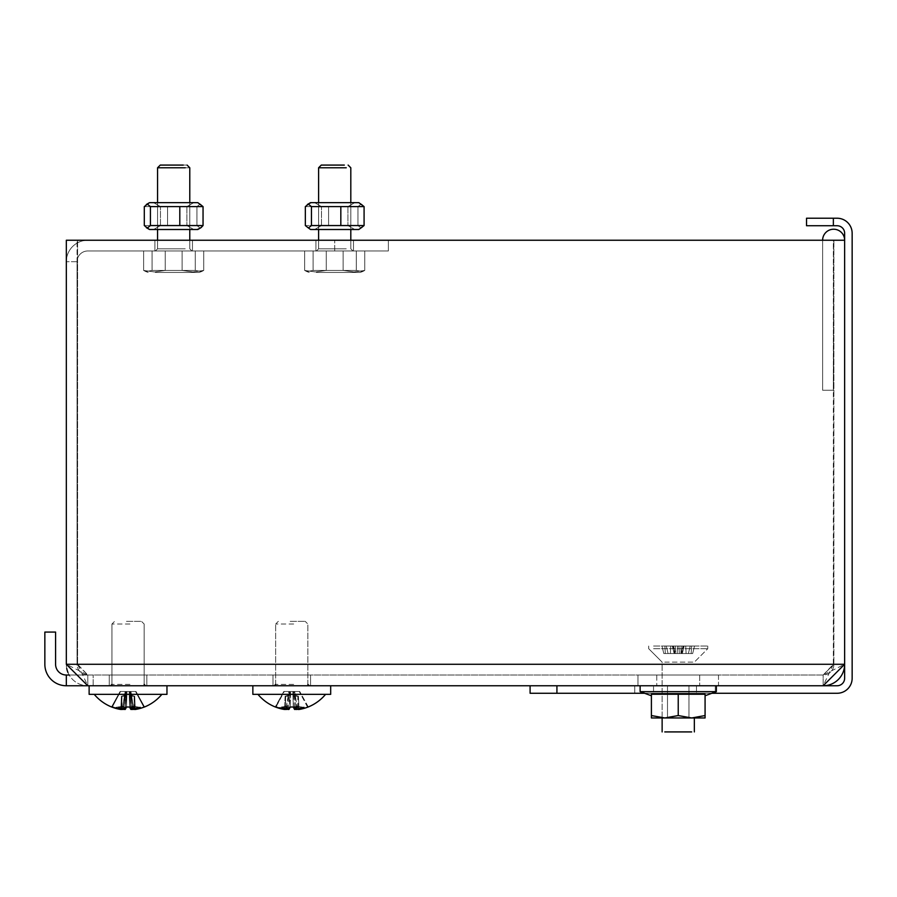 <?xml version="1.0" encoding="UTF-8"?>
<svg xmlns="http://www.w3.org/2000/svg" width="897" height="897" viewBox="0 0 897 897"><rect width="100%" height="100%" fill="white"/><g stroke="black" fill="none" stroke-linecap="round" stroke-linejoin="round"><path stroke-width="0.67" stroke-dasharray="4.49 3.36" d="M192.463 250.969L192.463 240.239L154.889 240.239L192.463 240.239L154.889 240.239L192.463 240.239L154.889 240.239L192.463 240.239L154.889 240.239L192.463 240.239L192.463 250.969L154.889 250.969L154.889 240.239L154.889 250.969L192.463 250.969L154.889 250.969L192.463 250.969L192.463 240.239L192.463 250.969L154.889 250.969L154.889 240.239L154.889 250.969L192.463 250.969M353.496 250.969L353.496 240.239L315.923 240.239L353.496 240.239L315.923 240.239L353.496 240.239L315.923 240.239L353.496 240.239L315.923 240.239L353.496 240.239L353.496 250.969L315.923 250.969L315.923 240.239L315.923 250.969L353.496 250.969L315.923 250.969L353.496 250.969L353.496 240.239L353.496 250.969L315.923 250.969L315.923 240.239L315.923 250.969L353.496 250.969M109.266 675.015L109.266 685.757L146.839 685.757L109.266 685.757L146.839 685.757L109.266 685.757L146.839 685.757L109.266 685.757L146.839 685.757L109.266 685.757L146.839 685.757L109.266 685.757L146.839 685.757L109.266 685.757L109.266 675.015L146.839 675.015L109.266 675.015L146.839 675.015L109.266 675.015L109.266 685.757L109.266 675.015L146.839 675.015L109.266 675.015L109.266 685.757L109.266 675.015L146.839 675.015L146.839 685.757L146.839 675.015L146.839 685.757L146.839 675.015L146.839 685.757L146.839 675.015L109.266 675.015L146.839 675.015L109.266 675.015L146.839 675.015L109.266 675.015L109.266 685.757L109.266 675.015M272.98 675.015L272.98 685.757L310.553 685.757L272.98 685.757L310.553 685.757L272.98 685.757L272.98 675.015L310.553 675.015L272.98 675.015L310.553 675.015L310.553 685.757L310.553 675.015L272.98 675.015L272.98 685.757L272.98 675.015M77.052 240.239L66.322 240.239L77.052 240.239L77.052 664.285L77.052 240.239M89.128 685.757L89.128 694.345L89.128 685.757L89.128 694.345L89.128 685.757L89.128 694.345L166.965 694.345L89.128 694.345L166.965 694.345L89.128 694.345L166.965 694.345L89.128 694.345L166.965 694.345L89.128 694.345L166.965 694.345L89.128 694.345L166.965 694.345L166.965 685.757L66.322 685.757L87.794 685.757L66.322 664.285L66.322 261.7A21.472 21.472 0 0 1 87.794 240.239A21.472 21.472 0 0 0 66.322 261.7A21.472 21.472 0 0 1 87.794 240.239L388.379 240.239L87.794 240.239A21.472 21.472 0 0 0 66.322 261.7L66.322 664.285L66.322 240.239L844.638 240.239L833.896 240.239L844.638 240.239L844.638 664.285L844.638 240.239A10.999 10.999 0 0 0 833.627 229.228A10.999 10.999 0 0 0 822.627 240.239L822.627 390.262L822.627 240.239A10.999 10.999 0 0 1 833.627 229.228A10.999 10.999 0 0 1 844.638 240.239L844.638 664.285L833.896 664.285L833.896 240.239L833.896 664.285L823.166 675.015L66.322 675.015L823.166 675.015A10.73 10.73 0 0 0 833.896 664.285A10.73 10.73 0 0 1 823.166 675.015L833.358 664.285L833.896 240.239L833.358 390.262L822.627 390.262L822.627 240.239L822.627 390.262L833.358 390.262L833.358 240.239L844.638 240.239L844.638 664.285L823.166 685.757L530.093 685.757L556.925 685.757L530.093 685.757L530.093 693.269L556.925 693.269L556.925 685.757L837.125 685.757A7.512 7.512 0 0 0 844.638 678.233L844.638 233.254A7.512 7.512 0 0 0 837.125 225.741L833.358 225.741L833.358 218.229L806.526 218.229L806.526 225.741L833.358 225.741M637.98 685.757L637.98 675.015L637.98 685.757L637.98 675.015L637.98 685.757L637.98 675.015L637.98 685.757L637.98 675.015L637.98 685.757L637.98 675.015L718.497 675.015L637.98 675.015L718.497 675.015L637.98 675.015L718.497 675.015L637.98 675.015L718.497 675.015L637.98 675.015L718.497 675.015L637.98 675.015L718.497 675.015L637.98 675.015L637.98 685.757L718.497 685.757L637.98 685.757L718.497 685.757L637.98 685.757L718.497 685.757L637.98 685.757L718.497 685.757L637.98 685.757L718.497 685.757L637.98 685.757L718.497 685.757L637.98 685.757L718.497 685.757L637.98 685.757L718.497 685.757L637.98 685.757L718.497 685.757L637.98 685.757L718.497 685.757L637.98 685.757L718.497 685.757L718.497 675.015L637.98 675.015L718.497 675.015L718.497 685.757M67.959 672.492A21.472 21.472 0 0 0 87.794 685.757A21.472 21.472 0 0 1 66.322 664.285L844.638 664.285A21.472 21.472 0 0 1 823.166 685.757L823.166 675.015L833.896 664.285L844.638 664.285L823.166 675.015L66.322 675.015L66.322 685.757A21.472 21.472 0 0 1 44.85 664.285A21.472 21.472 0 0 0 66.322 685.757L66.322 675.015A10.73 10.73 0 0 1 55.58 664.285A10.73 10.73 0 0 0 66.322 675.015L66.322 685.757L823.166 685.757L833.358 664.285L77.591 664.285L87.794 675.015L77.052 664.285L66.322 664.285L77.052 664.285A10.73 10.73 0 0 0 87.794 675.015L87.794 685.757L823.166 685.757L823.166 675.015L87.794 675.015L87.794 685.757L93.165 685.757L93.165 675.015L69.192 675.015M330.679 685.757L252.853 685.757L330.679 685.757L252.853 685.757L330.679 685.757L252.853 685.757L252.853 694.345L330.679 694.345L252.853 694.345L330.679 694.345L330.679 685.757M93.165 685.757L93.165 675.015L87.794 675.015L87.794 685.757L87.794 675.015A10.73 10.73 0 0 1 77.052 664.285L87.794 675.015L66.322 664.285A21.472 21.472 0 0 0 66.737 668.467M833.358 240.239L77.591 240.239L833.358 240.239L833.358 664.285L77.591 664.285L77.591 240.239L77.591 664.285L87.794 685.757M77.052 261.7L66.322 261.7L77.052 261.7A10.73 10.73 0 0 1 87.794 250.969A10.73 10.73 0 0 0 77.052 261.7A10.73 10.73 0 0 1 87.794 250.969L334.704 250.969L87.794 250.969A10.73 10.73 0 0 0 77.052 261.7L77.052 664.285L77.052 261.7M388.379 240.239L388.379 250.969L87.794 250.969L388.379 250.969L334.704 250.969L388.379 250.969L388.379 240.239L388.379 250.969L388.379 240.239L87.794 240.239L388.379 240.239M66.322 675.015A10.73 10.73 0 0 1 55.58 664.285L55.58 632.071L55.58 664.285L55.58 632.071L44.85 632.071L44.85 664.285L44.85 632.071L55.58 632.071L44.85 632.071L44.85 664.285A21.472 21.472 0 0 0 66.322 685.757M66.322 664.285L66.322 261.7L66.322 664.285M656.761 675.015L699.705 675.015L656.761 675.015L656.761 685.757L656.761 675.015M822.627 240.239A10.999 10.999 0 0 1 833.627 229.228A10.999 10.999 0 0 1 844.638 240.239L844.638 664.285L844.638 240.239L833.896 240.239L833.896 664.285L833.896 240.239M833.358 390.262L822.627 390.262L833.358 390.262M146.839 675.015L146.839 685.757L146.839 675.015M310.553 675.015L310.553 685.757L310.553 675.015M290.168 621.341L305.182 621.341L290.168 621.341M293.678 624.02L275.659 624.02L293.678 624.02M289.697 685.757L309.207 685.757L289.697 685.757M325.331 694.345L257.955 694.345L325.331 694.345M290.168 707.049A43.695 38.078 -12.3 0 1 286.367 706.926A44.009 5.191 -84.4 0 0 287.231 709.482A44.009 5.191 -84.4 0 1 286.367 706.926L288.868 691.497L289.552 691.497L286.894 709.482A39.378 28.211 -135.8 0 1 279.572 707.352A39.378 25.273 130.7 0 0 284.697 709.482L284.528 709.482A44.009 43.493 -50.5 0 1 275.256 706.926L283.8 691.497L276.085 706.926L284.271 691.497L290.023 691.497L289.72 695.063L290.023 691.497L290.718 691.497L290.213 706.926L290.718 691.497L294.653 691.497L297.154 706.926L294.653 691.497L293.969 691.497L296.29 709.482A44.009 5.191 84.4 0 0 297.154 706.926A43.695 38.078 12.3 0 1 290.213 706.926A44.009 5.191 -84.4 0 1 288.856 709.482L290.09 696.218L285.672 696.218L290.09 696.218L289.72 695.063L285.672 696.218L285.414 709.482A44.009 43.493 50.5 0 1 276.085 706.926A43.695 4.541 -61.2 0 1 275.603 707.049A43.695 4.541 -61.2 0 1 275.558 707.049M293.364 707.049A44.009 5.191 84.4 0 1 293.308 706.926L292.814 691.497L288.868 691.497L286.367 706.926A43.695 38.078 -12.3 0 0 293.308 706.926A44.009 5.191 84.4 0 0 294.665 709.482L293.801 695.063L297.849 696.218L297.86 709.482A39.378 19.173 -124.9 0 0 301.347 707.352A39.378 22.896 127.9 0 1 295.057 709.482L294.665 709.482M294.44 707.049L293.498 691.497L293.801 695.063L297.849 696.218L293.431 696.218L297.849 696.218L298.118 709.482A44.009 43.493 -50.5 0 0 307.447 706.926A43.695 4.541 61.2 0 0 307.929 707.049A43.695 4.541 61.2 0 0 308.131 707.015A43.695 4.541 61.2 0 0 308.276 706.926A44.009 43.493 50.5 0 1 299.004 709.482L298.432 696.218L294.362 695.063L298.432 696.218L299.004 709.482L297.726 706.399L298.836 709.482A39.378 25.273 -130.7 0 0 303.948 707.352A39.378 28.211 135.8 0 1 296.627 709.482L297.726 706.399L303.948 707.352L297.726 706.399L296.29 709.482M288.464 709.482L289.72 695.063L285.672 696.218L285.672 709.482A39.378 19.173 124.9 0 1 282.174 707.352A39.378 22.896 -127.9 0 0 288.464 709.482L287.074 706.399L288.464 709.482M296.044 706.993L294.956 696.218L298.432 696.218L294.956 696.218L293.969 691.497L299.733 691.497L283.8 691.497L289.552 691.497L283.8 691.497L275.256 706.926M285.672 709.482L287.074 706.399L282.174 707.352L287.074 706.399L285.672 709.482M287.231 709.482L288.576 696.218L285.1 696.218L289.17 695.063L285.1 696.218L284.528 709.482L285.1 696.218L288.576 696.218L289.552 691.497L288.868 691.497L292.814 691.497L293.308 706.926A43.695 38.078 -12.3 0 1 291.76 707.015M284.697 709.482L285.807 706.399L286.894 709.482L285.807 706.399L284.697 709.482A39.378 25.273 130.7 0 1 279.572 707.352A39.378 28.211 -135.8 0 0 285.762 709.247M296.077 707.296L296.459 706.399L301.347 707.352A39.378 19.173 -124.9 0 1 297.86 709.482L296.459 706.399L295.057 709.482M308.276 706.926L299.733 691.497L308.276 706.926M307.929 707.049A43.695 4.541 61.2 0 1 307.447 706.926L299.262 691.497L307.447 706.926A44.009 43.493 -50.5 0 1 298.802 709.37M285.807 706.399L279.572 707.352L285.807 706.399M126.455 621.341L141.468 621.341L126.455 621.341M129.953 624.02L111.946 624.02L129.953 624.02M125.984 685.757L145.493 685.757L125.984 685.757M161.617 694.345L94.241 694.345L161.617 694.345M132.364 707.296L131.343 709.482L132.734 706.399L137.633 707.352A39.378 22.896 127.9 0 1 131.343 709.482L132.734 706.399L134.146 709.482A39.378 19.173 -124.9 0 0 137.633 707.352A39.378 19.173 -124.9 0 1 134.146 709.482L132.734 706.399L134.146 709.482L132.734 706.399L137.633 707.352A39.378 19.173 -124.9 0 1 134.146 709.482L132.734 706.399L130.951 709.482A44.009 5.191 84.4 0 1 129.594 706.926A43.695 38.078 -12.3 0 1 122.654 706.926A43.695 38.078 -12.3 0 0 129.594 706.926A43.695 38.078 -12.3 0 1 122.654 706.926A44.009 5.191 -84.4 0 0 123.517 709.482L123.517 709.482A44.009 5.191 -84.4 0 1 122.654 706.926A44.009 5.191 -84.4 0 0 123.517 709.482A44.009 5.191 -84.4 0 1 122.654 706.926A43.695 38.078 -12.3 0 0 129.594 706.926A44.009 5.191 84.4 0 0 130.951 709.482L129.717 696.218L134.135 696.218L134.404 709.482A44.009 43.493 -50.5 0 0 143.733 706.926A44.009 43.493 -50.5 0 1 134.404 709.482L134.404 709.482A44.009 43.493 -50.5 0 0 143.733 706.926A44.009 43.493 -50.5 0 1 134.404 709.482L134.135 696.218L129.717 696.218L134.135 696.218L134.404 709.482L134.135 696.218L129.717 696.218L134.135 696.218L130.087 695.063L129.785 691.497L130.087 695.063L134.135 696.218L129.717 696.218L130.087 695.063L134.135 696.218L134.404 709.482A44.009 43.493 -50.5 0 0 143.733 706.926A43.695 4.541 61.2 0 0 144.215 707.049A43.695 4.541 61.2 0 0 144.417 707.015A43.695 4.541 61.2 0 0 144.563 706.926L136.008 691.497L130.256 691.497L130.648 695.063L130.256 691.497L130.94 691.497L133.44 706.926L130.94 691.497L133.44 706.926L130.94 691.497L127.004 691.497L126.499 706.926L127.004 691.497L126.499 706.926L127.004 691.497L126.309 691.497L126.006 695.063L121.958 696.218L126.006 695.063L126.309 691.497L125.143 709.482A44.009 5.191 -84.4 0 0 126.499 706.926A44.009 5.191 -84.4 0 1 125.143 709.482L123.36 706.399L121.958 709.482A39.378 19.173 124.9 0 1 118.46 707.352A39.378 22.896 -127.9 0 0 124.75 709.482L123.36 706.399L124.75 709.482L123.36 706.399L118.46 707.352A39.378 22.896 -127.9 0 0 124.75 709.482L123.36 706.399L121.958 709.482A39.378 19.173 124.9 0 1 118.46 707.352A39.378 19.173 124.9 0 0 121.958 709.482L123.36 706.399L121.958 709.482L123.36 706.399L118.46 707.352A39.378 19.173 124.9 0 0 121.958 709.482L123.36 706.399L125.143 709.482A44.009 5.191 -84.4 0 0 126.499 706.926A43.695 38.078 12.3 0 0 133.44 706.926A43.695 38.078 12.3 0 1 126.499 706.926A43.695 38.078 12.3 0 0 133.44 706.926A44.009 5.191 84.4 0 1 132.577 709.482L132.577 709.482A44.009 5.191 84.4 0 0 133.44 706.926A44.009 5.191 84.4 0 1 132.577 709.482L131.242 696.218L134.718 696.218L131.242 696.218L132.577 709.482A44.009 5.191 84.4 0 0 133.44 706.926A43.695 38.078 12.3 0 1 126.499 706.926A44.009 5.191 -84.4 0 1 125.143 709.482L126.376 696.218L121.958 696.218L121.7 709.482A44.009 43.493 50.5 0 1 112.372 706.926A44.009 43.493 50.5 0 0 121.7 709.482L121.7 709.482A44.009 43.493 50.5 0 1 112.372 706.926A44.009 43.493 50.5 0 0 121.7 709.482L121.958 696.218L126.376 696.218L121.958 696.218L121.7 709.482L121.958 696.218L126.376 696.218L121.958 696.218L126.006 695.063L126.309 691.497L126.006 695.063L121.958 696.218L126.376 696.218L126.006 695.063L121.958 696.218L121.7 709.482A44.009 43.493 50.5 0 1 112.372 706.926A43.695 4.541 -61.2 0 1 111.89 707.049A43.695 4.541 -61.2 0 1 111.677 707.015A43.695 4.541 -61.2 0 1 111.542 706.926A44.009 43.493 -50.5 0 0 120.815 709.482L121.387 696.218L125.457 695.063L123.181 709.482A39.378 28.211 -135.8 0 1 115.859 707.352A39.378 25.273 130.7 0 0 120.983 709.482L121.387 696.218L125.457 695.063L124.862 696.218L121.387 696.218L125.457 695.063L123.517 709.482A44.009 5.191 -84.4 0 1 122.654 706.926A43.695 38.078 -12.3 0 0 129.594 706.926A44.009 5.191 84.4 0 0 130.951 709.482L130.087 695.063L134.135 696.218L134.146 709.482A39.378 19.173 -124.9 0 0 137.633 707.352A39.378 22.896 127.9 0 1 131.343 709.482L129.785 691.497L120.086 691.497L136.008 691.497L125.154 691.497L125.838 691.497L125.457 695.063L121.387 696.218L120.815 709.482L121.387 696.218L124.862 696.218L121.387 696.218L120.815 709.482A44.009 43.493 -50.5 0 1 111.542 706.926L120.086 691.497L130.94 691.497L130.256 691.497L132.913 709.482A39.378 28.211 135.8 0 0 140.235 707.352A39.378 25.273 -130.7 0 1 135.122 709.482L134.718 696.218L130.648 695.063L131.242 696.218L134.718 696.218L130.648 695.063L132.577 709.482A44.009 5.191 84.4 0 0 133.44 706.926A43.695 38.078 12.3 0 1 126.499 706.926A44.009 5.191 -84.4 0 1 125.143 709.482L126.006 695.063L121.958 696.218L121.958 709.482A39.378 19.173 124.9 0 1 118.46 707.352A39.378 22.896 -127.9 0 0 124.75 709.482L126.309 691.497L136.008 691.497L120.086 691.497L126.309 691.497L120.086 691.497L125.838 691.497L125.457 695.063L125.838 691.497L120.086 691.497L125.838 691.497L125.457 695.063L121.387 696.218L124.862 696.218L123.517 709.482L122.093 706.399L120.983 709.482A39.378 25.273 130.7 0 1 115.859 707.352A39.378 25.273 130.7 0 0 120.983 709.482L122.093 706.399L115.859 707.352A39.378 25.273 130.7 0 0 120.983 709.482A39.378 25.273 130.7 0 1 115.859 707.352A39.378 28.211 -135.8 0 0 123.181 709.482A39.378 28.211 -135.8 0 1 115.859 707.352A39.378 28.211 -135.8 0 0 123.181 709.482L122.093 706.399L120.983 709.482L122.093 706.399L115.859 707.352A39.378 28.211 -135.8 0 0 122.048 709.247M144.563 706.926A44.009 43.493 50.5 0 1 135.29 709.482L134.718 696.218L130.648 695.063L134.718 696.218L135.29 709.482A44.009 43.493 50.5 0 0 144.563 706.926A44.009 43.493 50.5 0 1 135.29 709.482L135.29 709.482A44.009 43.493 50.5 0 0 144.563 706.926L136.008 691.497L129.785 691.497L136.008 691.497L130.256 691.497L136.008 691.497L130.256 691.497L130.648 695.063L134.718 696.218L131.242 696.218L134.718 696.218L135.29 709.482A44.009 43.493 50.5 0 0 144.563 706.926L136.008 691.497L144.563 706.926A43.695 4.541 61.2 0 1 144.417 707.015A43.695 4.541 61.2 0 0 144.563 706.926A43.695 4.541 61.2 0 1 144.417 707.015A43.695 4.541 61.2 0 0 144.563 706.926L135.537 691.497L144.563 706.926M134.012 706.399L135.122 709.482A39.378 25.273 -130.7 0 0 140.235 707.352A39.378 25.273 -130.7 0 1 135.122 709.482L134.012 706.399L140.235 707.352A39.378 25.273 -130.7 0 1 135.122 709.482A39.378 25.273 -130.7 0 0 140.235 707.352A39.378 28.211 135.8 0 1 132.913 709.482L134.012 706.399L135.122 709.482L134.012 706.399L140.235 707.352A39.378 28.211 135.8 0 1 132.913 709.482A39.378 28.211 135.8 0 0 140.235 707.352A39.378 28.211 135.8 0 1 132.913 709.482L134.012 706.399L135.122 709.482L134.012 706.399L140.235 707.352L134.012 706.399L132.577 709.482L134.012 706.399L140.235 707.352L134.012 706.399M132.577 709.482L130.256 691.497L130.94 691.497L133.44 706.926L130.94 691.497L127.004 691.497L126.499 706.926L127.004 691.497L120.557 691.497L112.372 706.926A43.695 4.541 -61.2 0 1 111.89 707.049A43.695 4.541 -61.2 0 0 112.372 706.926A43.695 4.541 -61.2 0 1 111.89 707.049A43.695 4.541 -61.2 0 0 112.372 706.926L120.557 691.497L135.537 691.497L143.733 706.926A43.695 4.541 61.2 0 0 144.215 707.049A43.695 4.541 61.2 0 0 144.417 707.015A43.695 4.541 61.2 0 1 144.215 707.049A43.695 4.541 61.2 0 0 144.417 707.015A43.695 4.541 61.2 0 1 144.215 707.049A43.695 4.541 61.2 0 1 143.733 706.926L135.537 691.497L143.733 706.926A43.695 4.541 61.2 0 0 144.215 707.049A43.695 4.541 61.2 0 1 143.733 706.926L135.537 691.497L143.733 706.926A44.009 43.493 -50.5 0 1 135.088 709.37M129.65 707.049A44.009 5.191 84.4 0 1 129.594 706.926A44.009 5.191 84.4 0 0 130.951 709.482A44.009 5.191 84.4 0 1 129.594 706.926L129.101 691.497L129.785 691.497L130.087 695.063L129.785 691.497L135.537 691.497L143.733 706.926A43.695 4.541 61.2 0 0 144.215 707.049M126.455 707.049A43.695 38.078 -12.3 0 1 122.654 706.926L125.154 691.497L129.785 691.497L131.343 709.482A39.378 22.896 127.9 0 0 137.633 707.352A39.378 22.896 127.9 0 1 131.343 709.482A39.378 22.896 127.9 0 0 137.633 707.352A39.378 19.173 -124.9 0 1 134.146 709.482A39.378 19.173 -124.9 0 0 137.633 707.352L132.734 706.399L131.343 709.482M111.845 707.049A43.695 4.541 -61.2 0 0 111.89 707.049A43.695 4.541 -61.2 0 1 111.845 707.049A43.695 4.541 -61.2 0 0 111.89 707.049A43.695 4.541 -61.2 0 1 111.677 707.015A43.695 4.541 -61.2 0 1 111.542 706.926A44.009 43.493 -50.5 0 0 120.815 709.482A44.009 43.493 -50.5 0 1 111.542 706.926L120.086 691.497L111.542 706.926A44.009 43.493 -50.5 0 0 120.815 709.482L121.387 696.218L124.862 696.218L121.387 696.218L125.457 695.063L125.838 691.497L125.154 691.497L129.101 691.497L129.594 706.926A43.695 38.078 -12.3 0 1 128.047 707.015M122.654 706.926L125.154 691.497L122.654 706.926A44.009 5.191 -84.4 0 0 123.517 709.482L125.838 691.497L125.154 691.497L122.654 706.926M120.983 709.482L122.093 706.399L123.181 709.482A39.378 28.211 -135.8 0 1 115.859 707.352L122.093 706.399L120.983 709.482A39.378 25.273 130.7 0 1 115.859 707.352L122.093 706.399L123.517 709.482L125.457 695.063L123.517 709.482M123.36 706.399L118.46 707.352A39.378 22.896 -127.9 0 0 124.75 709.482A39.378 22.896 -127.9 0 1 118.46 707.352L123.36 706.399M664.778 731.918L691.688 731.918M664.778 662.132L694.345 662.132L664.778 662.132M653.565 648.71L707.755 648.71L653.565 648.71M653.565 646.031L707.755 646.031L653.565 646.031M675.262 646.031L694.513 646.031L661.964 646.031L694.513 646.031L661.964 646.031L694.513 646.031L661.964 646.031L678.917 646.031L675.262 646.031L675.643 653.543L692.675 653.543L665.294 653.543L664.912 646.031L665.294 653.543L663.791 653.543L661.964 646.031L663.791 653.543L674.903 653.543L668.097 653.543L666.269 646.031L673.064 646.031L666.269 646.031L668.097 653.543L670.373 653.543L670.754 646.031L670.373 653.543L691.183 653.543L691.565 646.031L681.215 646.031L691.565 646.031L691.183 653.543L692.675 653.543L694.513 646.031L692.675 653.543L681.574 653.543L688.38 653.543L690.208 646.031L683.402 646.031L690.208 646.031L688.38 653.543L686.104 653.543L685.723 646.031L686.104 653.543L663.791 653.543L692.675 653.543L665.294 653.543L664.912 646.031L665.294 653.543L663.791 653.543L661.964 646.031L663.791 653.543L674.903 653.543L668.097 653.543L666.269 646.031L668.097 653.543L670.373 653.543L670.754 646.031L670.373 653.543L691.183 653.543L691.565 646.031L691.183 653.543L692.675 653.543L694.513 646.031L692.675 653.543L681.574 653.543L688.38 653.543L690.208 646.031L688.38 653.543L686.104 653.543L685.723 646.031L686.104 653.543L663.791 653.543L692.675 653.543L675.643 653.543L686.104 653.543L685.723 646.031L686.104 653.543L688.38 653.543L690.208 646.031L688.38 653.543L681.574 653.543L692.675 653.543L694.513 646.031L692.675 653.543L691.183 653.543L691.565 646.031L691.183 653.543L670.373 653.543L670.754 646.031L670.373 653.543L668.097 653.543L666.269 646.031L668.097 653.543L674.903 653.543L663.791 653.543L661.964 646.031L663.791 653.543L665.294 653.543L664.912 646.031L665.294 653.543L692.675 653.543L663.791 653.543L686.104 653.543L685.723 646.031L686.104 653.543L688.38 653.543L690.208 646.031L688.38 653.543L681.574 653.543L692.675 653.543L694.513 646.031L692.675 653.543L691.183 653.543L691.565 646.031L691.183 653.543L670.373 653.543L670.754 646.031L670.373 653.543L668.097 653.543L666.269 646.031L668.097 653.543L674.903 653.543L663.791 653.543L661.964 646.031L663.791 653.543L665.294 653.543L664.912 646.031L665.294 653.543L692.675 653.543L663.791 653.543L686.104 653.543L685.723 646.031L686.104 653.543L688.38 653.543L690.208 646.031L688.38 653.543L681.574 653.543L692.675 653.543L694.513 646.031L692.675 653.543L691.183 653.543L691.565 646.031L691.183 653.543L670.373 653.543L670.754 646.031L670.373 653.543L668.097 653.543L666.269 646.031L668.097 653.543L674.903 653.543L663.791 653.543L661.964 646.031L663.791 653.543L665.294 653.543L664.912 646.031L665.294 653.543L675.643 653.543L675.262 646.031M640.122 685.757L640.122 691.654L651.401 695.758L640.122 691.654L640.122 685.757L640.122 691.654L651.401 695.758L651.401 694.244L705.076 694.244L705.076 715.559L705.076 694.244L678.233 694.244L678.233 715.559L678.233 694.244L651.401 694.244L651.401 715.559L651.401 694.244L651.401 695.758L651.401 694.244L705.076 694.244L705.076 715.559L705.076 694.244L678.233 694.244L678.233 715.559L678.233 694.244L651.401 694.244L651.401 715.559L651.401 694.244L651.401 695.758L651.401 694.244L705.076 694.244L678.233 694.244L678.233 715.559L678.233 694.244L651.401 694.244L651.401 715.559L651.401 694.244L651.401 695.758L651.401 694.244L678.233 694.244L651.401 694.244L651.401 715.559L651.401 694.244L651.401 715.559L651.401 694.244L651.401 715.559L651.401 694.244L651.401 715.559L651.401 694.244L651.401 715.559L651.401 694.244L651.401 715.559L651.401 694.244L678.233 694.244L678.233 715.559L678.233 694.244L678.233 715.559L678.233 694.244L678.233 715.559L678.233 694.244L678.233 715.559L678.233 694.244L678.233 715.559L678.233 694.244L705.076 694.244L705.076 715.559L705.076 694.244L705.076 715.559L705.076 694.244L705.076 715.559L705.076 694.244L705.076 715.559L705.076 694.244L705.076 715.559L691.654 717.959L678.233 715.559L664.823 717.959L651.401 715.559L651.401 717.959L651.401 715.559L651.401 717.959L664.823 717.959L651.401 715.559L664.823 717.959L678.233 715.559L664.823 717.959L651.401 717.959L651.401 715.559L651.401 717.959L691.654 717.959L678.233 715.559L691.654 717.959L705.076 717.959L705.076 715.559L691.654 717.959L664.823 717.959L651.401 715.559L664.823 717.959L678.233 715.559L664.823 717.959L651.401 717.959L651.401 715.559L651.401 717.959L691.654 717.959L705.076 715.559L705.076 717.959L691.654 717.959L678.233 715.559L691.654 717.959L705.076 717.959L705.076 715.559L691.654 717.959L664.823 717.959L651.401 715.559L664.823 717.959L678.233 715.559L664.823 717.959L651.401 717.959L651.401 715.559L651.401 717.959L691.654 717.959L705.076 715.559L705.076 717.959L691.654 717.959L678.233 715.559L691.654 717.959L705.076 717.959L705.076 715.559L691.654 717.959L664.823 717.959L651.401 715.559L664.823 717.959L678.233 715.559L664.823 717.959L651.401 717.959L691.654 717.959L705.076 715.559L705.076 717.959L691.654 717.959L678.233 715.559L691.654 717.959L705.076 717.959L705.076 715.559L691.654 717.959L664.823 717.959L691.654 717.959L705.076 715.559L705.076 717.959L691.654 717.959L705.076 717.959L705.076 715.559L705.076 717.959L705.076 715.559L691.654 717.959L678.233 715.559L664.823 717.959L651.401 715.559L651.401 717.959L651.401 715.559L664.823 717.959L678.233 715.559L691.654 717.959L705.076 717.959L651.401 717.959L691.654 717.959L705.076 715.559L705.076 717.959L705.076 715.559L691.654 717.959L678.233 715.559L664.823 717.959L651.401 715.559L651.401 717.959L651.401 715.559L664.823 717.959L678.233 715.559L691.654 717.959L705.076 717.959L651.401 717.959L691.654 717.959L705.076 715.559L705.076 717.959L705.076 715.559L691.654 717.959L678.233 715.559L664.823 717.959L651.401 715.559L651.401 717.959L651.401 715.559L664.823 717.959L678.233 715.559L691.654 717.959L705.076 717.959L651.401 717.959L691.654 717.959L705.076 715.559L705.076 717.959L705.076 715.559L691.654 717.959L678.233 715.559L664.823 717.959L651.401 715.559L651.401 717.959L651.401 715.559L664.823 717.959L678.233 715.559L691.654 717.959L705.076 717.959L651.401 717.959L691.654 717.959L705.076 715.559L705.076 717.959L705.076 715.559L691.654 717.959L678.233 715.559L664.823 717.959L651.401 715.559L651.401 717.959L651.401 715.559L664.823 717.959L678.233 715.559L691.654 717.959L705.076 717.959L651.401 717.959L691.654 717.959L705.076 715.559L705.076 694.244L705.076 695.758L716.344 691.654L716.344 685.757L640.122 685.757L716.344 685.757L640.122 685.757L716.344 685.757L640.122 685.757L716.344 685.757L640.122 685.757L716.344 685.757L640.122 685.757L716.344 685.757L640.122 685.757L640.122 691.654L716.344 691.654L640.122 691.654L716.344 691.654L640.122 691.654L716.344 691.654L640.122 691.654L716.344 691.654L640.122 691.654L716.344 691.654L640.122 691.654L716.344 691.654L640.122 691.654L716.344 691.654L640.122 691.654L716.344 691.654L640.122 691.654L716.344 691.654L640.122 691.654L716.344 691.654L716.344 685.757L640.122 685.757L716.344 685.757L716.344 691.654L705.076 695.758L705.076 694.244L651.401 694.244L651.401 695.758L640.122 691.654L640.122 685.757L716.344 685.757L640.122 685.757L640.122 691.654L651.401 695.758L651.401 694.244L705.076 694.244L705.076 695.758L705.076 694.244L651.401 694.244L651.401 695.758L651.401 694.244L705.076 694.244L705.076 695.758L705.076 694.244L651.401 694.244L651.401 695.758L640.122 691.654L640.122 685.757L716.344 685.757L716.344 691.654L716.344 685.757L640.122 685.757L716.344 685.757L640.122 685.757L640.122 691.654L651.401 695.758L651.401 694.244L705.076 694.244L705.076 695.758L705.076 694.244L651.401 694.244L651.401 695.758L651.401 694.244L705.076 694.244L705.076 695.758L705.076 694.244L651.401 694.244L651.401 695.758L640.122 691.654L640.122 685.757L716.344 685.757L716.344 691.654L711.926 693.269L644.551 693.269M667.503 717.959L667.503 685.757L688.974 685.757L667.503 685.757L688.974 685.757L667.503 685.757L688.974 685.757L667.503 685.757L688.974 685.757L667.503 685.757L688.974 685.757L667.503 685.757L688.974 685.757L667.503 685.757L688.974 685.757L667.503 685.757L688.974 685.757L667.503 685.757L688.974 685.757L667.503 685.757L688.974 685.757L667.503 685.757L667.503 717.959L688.974 717.959L688.974 685.757L688.974 717.959L667.503 717.959L688.974 717.959L667.503 717.959L667.503 685.757L667.503 717.959L688.974 717.959L688.974 685.757L688.974 717.959L667.503 717.959L688.974 717.959L667.503 717.959L667.503 685.757L667.503 717.959L688.974 717.959L688.974 685.757L688.974 717.959L667.503 717.959L688.974 717.959L667.503 717.959L667.503 685.757L667.503 717.959L688.974 717.959L688.974 685.757L688.974 717.959L667.503 717.959L688.974 717.959L667.503 717.959L667.503 685.757L667.503 717.959L688.974 717.959L688.974 685.757L688.974 717.959L667.503 717.959M316.428 272.441L360.202 272.441L316.428 272.441M353.945 271.948L364.743 270.445L362.601 271.567L356.311 270.445L326.273 270.445L315.464 271.948L304.666 270.445L306.819 271.567L313.098 270.445L343.136 270.445L353.945 271.948L364.743 270.445L362.601 271.567L356.311 270.445L326.273 270.445L315.464 271.948L304.666 270.445L306.819 271.567L313.098 270.445L343.136 270.445L353.945 271.948L343.136 270.445L313.098 270.445L306.819 271.567L304.666 270.445L315.464 271.948L326.273 270.445L356.311 270.445L362.601 271.567L364.743 270.445L353.945 271.948L343.136 270.445L313.098 270.445L306.819 271.567L304.666 270.445L315.464 271.948L326.273 270.445L356.311 270.445L362.601 271.567L364.743 270.445L353.945 271.948M325.084 165.082L344.325 165.082M346.253 167.773L323.167 167.773M321.619 250.969L352.958 250.969L321.619 250.969M356.311 250.969L304.666 250.969L364.743 250.969L356.311 250.969L356.311 270.445L356.311 250.969L326.273 250.969L326.273 270.445L326.273 250.969L304.666 250.969L304.666 270.445L304.666 250.969L313.098 250.969L313.098 270.445L313.098 250.969L343.136 250.969L343.136 270.445L343.136 250.969L364.743 250.969L364.743 270.445L364.743 250.969L304.666 250.969L356.311 250.969L356.311 270.445L356.311 250.969L364.743 250.969L364.743 270.445L364.743 250.969L343.136 250.969L343.136 270.445L343.136 250.969L313.098 250.969L313.098 270.445L313.098 250.969L304.666 250.969L304.666 270.445L304.666 250.969L326.273 250.969L326.273 270.445L326.273 250.969L356.311 250.969M354.349 229.497L314.668 229.497L354.349 229.497M347.644 225.551L321.496 225.551L347.644 225.551M347.644 206.602L321.496 206.602L347.644 206.602M311.024 229.497L358.385 229.497M358.856 202.655L362.085 204.527L358.856 202.655L310.553 202.655L358.856 202.655L310.553 202.655L358.856 202.655L310.553 202.655L358.856 202.655L362.085 204.527L361.009 204.213L357.948 206.602L305.339 206.602L308.4 204.213L307.323 204.527L308.4 204.213L311.461 206.602L364.081 206.602L362.085 204.527L361.009 204.213L357.948 206.602L305.339 206.602L308.4 204.213L311.461 206.602L364.081 206.602L364.081 225.551L311.461 225.551L308.4 227.95L305.339 225.551L357.948 225.551L361.009 227.95L362.085 227.636L358.856 229.497M354.349 202.655L314.668 202.655L354.349 202.655M307.323 204.516L310.553 202.655L305.339 206.602L357.948 206.602L357.948 225.551L361.009 227.95L364.081 225.551L364.081 206.602L340.826 206.602L340.826 225.551L311.461 225.551L308.4 227.95L307.323 227.636L310.553 229.497M340.826 206.602L311.461 206.602L311.461 225.551L364.081 225.551L340.826 225.551L340.826 206.602L340.826 225.551M305.339 206.602L305.339 225.551L357.948 225.551L357.948 206.602L357.948 225.551L328.582 225.551L328.582 206.602L328.582 225.551L305.339 225.551L305.339 206.602L305.339 225.551L308.4 227.95L305.339 225.551L328.582 225.551L328.582 206.602L328.582 225.551L357.948 225.551L357.948 206.602L361.009 204.213L357.948 206.602L305.339 206.602M155.394 272.441L199.168 272.441L155.394 272.441M192.911 271.948L203.72 270.445L201.567 271.567L195.277 270.445L165.239 270.445L154.441 271.948L143.632 270.445L145.785 271.567L152.064 270.445L182.113 270.445L192.911 271.948L203.72 270.445L201.567 271.567L195.277 270.445L165.239 270.445L154.441 271.948L143.632 270.445L145.785 271.567L152.064 270.445L182.113 270.445L192.911 271.948L182.113 270.445L152.064 270.445L145.785 271.567L143.632 270.445L154.441 271.948L165.239 270.445L195.277 270.445L201.567 271.567L203.72 270.445L192.911 271.948L182.113 270.445L152.064 270.445L145.785 271.567L143.632 270.445L154.441 271.948L165.239 270.445L195.277 270.445L201.567 271.567L203.72 270.445L192.911 271.948M164.05 165.082L187.092 165.082L160.26 165.082L187.092 165.082L160.26 165.082L187.092 165.082L189.783 167.773L157.569 167.773L185.219 167.773M160.597 250.969L191.924 250.969L160.597 250.969M195.277 250.969L143.632 250.969L203.72 250.969L195.277 250.969L195.277 270.445L195.277 250.969L165.239 250.969L165.239 270.445L165.239 250.969L143.632 250.969L143.632 270.445L143.632 250.969L152.064 250.969L152.064 270.445L152.064 250.969L182.113 250.969L182.113 270.445L182.113 250.969L203.72 250.969L203.72 270.445L203.72 250.969L143.632 250.969L195.277 250.969L195.277 270.445L195.277 250.969L203.72 250.969L203.72 270.445L203.72 250.969L182.113 250.969L182.113 270.445L182.113 250.969L152.064 250.969L152.064 270.445L152.064 250.969L143.632 250.969L143.632 270.445L143.632 250.969L165.239 250.969L165.239 270.445L165.239 250.969L195.277 250.969M193.315 229.497L153.634 229.497L193.315 229.497M186.621 225.551L160.473 225.551L186.621 225.551M186.621 206.602L160.473 206.602L186.621 206.602M150.001 229.497L197.833 229.497L149.519 229.497L197.833 229.497L149.519 229.497L197.833 229.497L149.519 229.497L144.305 225.551L196.925 225.551L199.986 227.95L201.051 227.636M150.427 225.551L147.366 227.95L144.305 225.551L196.925 225.551L199.986 227.95L203.047 225.551L150.427 225.551L147.366 227.95L150.427 225.551L179.804 225.551L150.427 225.551L150.427 206.602L203.047 206.602L203.047 225.551L179.804 225.551L203.047 225.551L203.047 206.602L199.986 204.213L196.925 206.602L196.925 225.551L196.925 206.602L167.548 206.602L167.548 225.551L167.548 206.602L144.305 206.602L144.305 225.551L144.305 206.602L147.366 204.213L150.427 206.602L150.427 225.551L150.427 206.602L179.804 206.602L179.804 225.551L179.804 206.602L203.047 206.602L203.047 225.551M193.315 202.655L153.634 202.655L193.315 202.655M150.001 202.655L197.833 202.655L149.519 202.655L197.833 202.655L149.519 202.655L197.833 202.655L149.519 202.655L146.301 204.516L147.366 204.213L150.427 206.602L147.366 204.213L144.305 206.602L144.305 225.551L147.366 227.95M197.833 202.655L201.051 204.527L199.986 204.213L201.051 204.527L199.986 204.213L196.925 206.602L196.925 225.551L144.305 225.551L167.548 225.551L167.548 206.602L167.548 225.551L196.925 225.551L196.925 206.602L144.305 206.602L147.366 204.213M203.047 206.602L179.804 206.602L179.804 225.551M364.081 206.602L364.081 225.551M311.461 206.602L311.461 225.551L311.461 206.602L308.4 204.213M683.402 646.031L684.164 646.031L683.402 646.031L684.164 646.031L683.402 646.031L681.574 653.543L683.402 646.031M681.215 646.031L677.549 646.031L681.215 646.031L680.834 653.543L681.215 646.031M673.064 646.031L672.313 646.031L673.064 646.031L672.313 646.031L673.064 646.031L674.903 653.543L673.064 646.031M132.33 706.993L130.648 695.063L134.718 696.218L131.242 696.218L130.256 691.497L130.94 691.497L120.086 691.497L111.542 706.926A43.695 4.541 -61.2 0 0 111.677 707.015A44.02 44.02 0 0 1 94.241 694.345A44.02 44.02 0 0 0 111.677 707.015A44.02 44.02 0 0 1 94.241 694.345A44.02 44.02 0 0 0 111.677 707.015M132.543 709.179A39.378 22.896 127.9 0 0 137.633 707.352L132.734 706.399L137.633 707.352L132.734 706.399L134.146 709.482M130.727 707.049L129.717 696.218L130.087 695.063L134.135 696.218L130.087 695.063L129.717 696.218L130.951 709.482M126.376 696.218L125.143 709.482L126.376 696.218M122.093 706.399L115.859 707.352L122.093 706.399M705.076 695.758L716.344 691.654L716.344 685.757L716.344 691.654L705.076 695.758L705.076 694.244L705.076 695.758L705.076 694.244L705.076 695.758L705.076 694.244L678.233 694.244L705.076 694.244L705.076 695.758M296.257 709.179A39.378 22.896 127.9 0 0 301.347 707.352L296.459 706.399L297.86 709.482M705.076 715.559L705.076 694.244L705.076 715.559L705.076 694.244L705.076 715.559L705.076 694.244L678.233 694.244L678.233 715.559L678.233 694.244L651.401 694.244L651.401 715.559M716.344 685.757L716.344 691.654M651.401 695.758L640.122 691.654M678.233 715.559L678.233 694.244M308.4 227.95L311.461 225.551M361.009 227.95L357.948 225.551L361.009 227.95M144.305 206.602L196.925 206.602L199.986 204.213L196.925 206.602L144.305 206.602M199.986 227.95L196.925 225.551L199.986 227.95M358.385 202.655L311.024 202.655M179.804 206.602L150.427 206.602M197.351 229.497L149.519 229.497L146.301 227.636M197.351 202.655L149.519 202.655L146.301 204.516M183.291 165.082L187.092 165.082L189.783 167.773L162.133 167.773M715.279 693.269L634.762 693.269L715.279 693.269L634.762 693.269L715.279 693.269L715.279 685.757L715.279 693.269M696.487 685.757L634.762 685.757L696.487 685.757L696.487 693.269L696.487 685.757M556.925 693.269L837.125 693.269A15.025 15.025 0 0 0 852.15 678.233L852.15 233.254A15.025 15.025 0 0 0 837.125 218.229L833.358 218.229M653.543 685.757L634.762 685.757L653.543 685.757L653.543 693.269L653.543 685.757M334.704 250.969L334.704 240.239L334.704 250.969M699.705 675.015L699.705 685.757L699.705 675.015M293.678 684.411L275.659 684.411L293.678 684.411M129.953 684.411L111.946 684.411L129.953 684.411M684.164 646.031L682.325 653.543L684.164 646.031M677.549 646.031L677.179 653.543L677.549 646.031M672.313 646.031L674.152 653.543L672.313 646.031M678.917 646.031L679.298 653.543L678.917 646.031M346.253 248.817L318.603 248.817L346.253 248.817M185.219 248.817L157.569 248.817L185.219 248.817M307.862 684.411L307.862 624.02L305.182 621.341L307.862 624.02L307.862 684.411L309.207 685.757M275.659 684.411L275.659 624.02L278.339 621.341L275.659 624.02L275.659 684.411L274.314 685.757M257.955 694.345A44.02 44.02 0 0 0 275.39 707.015M308.131 707.015A44.02 44.02 0 0 0 325.577 694.345M144.148 684.411L144.148 624.02L144.148 684.411L144.148 624.02L144.148 684.411L144.148 624.02L141.468 621.341L144.148 624.02L141.468 621.341L144.148 624.02L141.468 621.341L144.148 624.02L144.148 684.411L145.493 685.757M111.946 684.411L111.946 624.02L111.946 684.411L111.946 624.02L111.946 684.411L111.946 624.02L114.625 621.341L111.946 624.02L114.625 621.341L111.946 624.02L114.625 621.341L111.946 624.02L111.946 684.411L110.6 685.757M144.417 707.015A44.02 44.02 0 0 0 161.864 694.345A44.02 44.02 0 0 1 144.417 707.015A44.02 44.02 0 0 0 161.864 694.345A44.02 44.02 0 0 1 144.417 707.015M166.965 685.757L166.965 694.345L166.965 685.757M662.132 731.918L662.132 662.132L648.71 648.71L648.71 646.031L648.71 648.71L648.71 646.031L648.71 648.71L648.71 646.031L648.71 648.71L648.71 646.031L648.71 648.71L648.71 646.031L648.71 648.71L662.132 662.132L648.71 648.71L662.132 662.132L648.71 648.71L662.132 662.132L648.71 648.71L662.132 662.132L648.71 648.71L662.132 662.132L662.132 717.959M707.755 648.71L707.755 646.031L707.755 648.71L707.755 646.031L707.755 648.71L707.755 646.031L707.755 648.71L707.755 646.031L707.755 648.71L707.755 646.031L707.755 648.71L694.345 662.132L707.755 648.71M694.345 731.918L694.345 717.959M675.34 653.543L673.512 646.031L675.34 653.543M681.126 653.543L682.965 646.031L681.126 653.543M360.202 272.441L362.601 271.567L360.202 272.441M348.126 165.082L350.805 167.773L350.805 248.817L352.958 250.969L350.805 248.817L350.805 167.773L348.126 165.082L350.805 167.773L350.805 248.817L352.958 250.969L350.805 248.817L350.805 240.239M318.603 240.239L318.603 248.817L316.45 250.969L318.603 248.817L318.603 167.773L321.283 165.082L318.603 167.773L318.603 248.817L316.45 250.969L318.603 248.817L318.603 167.773L321.283 165.082M309.207 272.441L306.808 271.567L309.207 272.441M321.496 225.551L314.668 229.497L321.496 225.551L321.496 206.602L321.496 225.551L314.668 229.497L321.496 225.551L321.496 206.602L314.668 202.655L321.496 206.602L321.496 225.551M347.913 206.602L354.741 202.655L347.913 206.602L347.913 225.551L354.741 229.497L347.913 225.551L354.741 229.497L347.913 225.551L347.913 206.602L347.913 225.551L347.913 206.602L354.741 202.655L347.913 206.602M199.168 272.441L201.567 271.567L199.168 272.441M160.26 165.082L157.569 167.773L157.569 248.817L155.428 250.969L157.569 248.817L157.569 167.773L160.26 165.082L157.569 167.773L157.569 248.817L155.428 250.969L157.569 248.817L157.569 240.239M187.092 165.082L189.783 167.773L189.783 248.817L191.924 250.969L189.783 248.817L189.783 167.773L189.783 248.817L191.924 250.969L189.783 248.817L189.783 240.239M148.173 272.441L145.785 271.567L148.173 272.441M160.473 225.551L153.634 229.497L160.473 225.551L160.473 206.602L160.473 225.551L153.634 229.497L160.473 225.551L160.473 206.602L153.634 202.655L160.473 206.602L160.473 225.551M186.879 206.602L193.718 202.655L186.879 206.602L186.879 225.551L193.718 229.497L186.879 225.551L193.718 229.497L186.879 225.551L186.879 206.602L186.879 225.551L186.879 206.602L193.718 202.655L186.879 206.602M321.496 206.602L314.668 202.655L321.496 206.602M189.783 229.497L189.783 202.655M157.569 229.497L157.569 202.655M160.473 206.602L153.634 202.655L160.473 206.602M350.805 229.497L350.805 202.655M318.603 229.497L318.603 202.655M634.762 685.757L634.762 693.269L634.762 685.757"/><path stroke-width="1.35" d="M637.98 685.757L556.925 685.757L556.925 693.269L530.093 693.269L530.093 685.757L330.679 685.757L330.679 694.345L252.853 694.345L252.853 685.757L166.965 685.757L166.965 694.345L89.128 694.345L89.128 685.757M87.794 685.757L66.322 664.285L87.794 685.757L823.166 685.757L844.638 664.285L823.166 685.757A21.472 21.472 0 0 0 844.638 664.285L844.638 240.239A10.999 10.999 0 0 0 833.627 229.228A10.999 10.999 0 0 0 822.627 240.239M66.737 668.467A21.472 21.472 0 0 0 67.959 672.492M69.192 675.015L66.322 675.015L66.322 685.757L93.165 685.757M718.497 685.757L837.125 685.757A7.512 7.512 0 0 0 844.638 678.233L844.638 664.285L66.322 664.285L66.322 240.239L844.638 240.239L844.638 233.254A7.512 7.512 0 0 0 837.125 225.741L806.526 225.741L806.526 218.229L837.125 218.229A15.025 15.025 0 0 1 852.15 233.254L852.15 678.233A15.025 15.025 0 0 1 837.125 693.269L711.926 693.269L705.076 695.758L716.344 691.654L640.122 691.654L640.122 685.757M66.322 685.757A21.472 21.472 0 0 1 44.85 664.285L44.85 632.071L55.58 632.071L55.58 664.285A10.73 10.73 0 0 0 66.322 675.015M275.558 707.049A43.695 4.541 -61.2 0 1 275.39 707.015A43.695 4.541 -61.2 0 1 275.256 706.926A43.695 4.541 -61.2 0 0 275.39 707.015A43.695 4.541 -61.2 0 0 275.603 707.049A43.695 4.541 -61.2 0 0 276.085 706.926A44.009 43.493 50.5 0 0 285.414 709.482L285.672 709.482A39.378 19.173 124.9 0 1 282.174 707.352A39.378 22.896 -127.9 0 0 288.464 709.482L288.856 709.482A44.009 5.191 -84.4 0 0 290.213 706.926A43.695 38.078 12.3 0 0 297.154 706.926A44.009 5.191 84.4 0 1 296.29 709.482L296.044 706.993M111.845 707.049A43.695 4.541 -61.2 0 1 111.677 707.015A43.695 4.541 -61.2 0 1 111.542 706.926A43.695 4.541 -61.2 0 0 111.677 707.015L111.677 707.015A43.695 4.541 -61.2 0 0 111.845 707.049A43.695 4.541 -61.2 0 1 111.677 707.015A43.695 4.541 -61.2 0 0 111.89 707.049A43.695 4.541 -61.2 0 0 112.372 706.926A44.009 43.493 50.5 0 0 121.7 709.482L121.958 709.482A39.378 19.173 124.9 0 1 118.46 707.352A39.378 22.896 -127.9 0 0 124.75 709.482L125.143 709.482A44.009 5.191 -84.4 0 0 126.499 706.926A43.695 38.078 12.3 0 0 133.44 706.926A44.009 5.191 84.4 0 1 132.577 709.482L132.33 706.993M311.024 229.497L358.856 229.497L364.081 225.551L361.009 227.95L364.081 225.551L364.081 206.602L361.009 204.213L364.081 206.602L311.461 206.602L308.4 204.213L307.323 204.527L310.553 202.655L358.385 202.655M203.047 225.551L203.047 206.602L199.986 204.213L203.047 206.602L150.427 206.602L147.366 204.213L144.305 206.602L144.305 225.551L147.366 227.95L150.427 225.551L203.047 225.551L201.051 227.636L197.351 229.497M144.215 707.049A43.695 4.541 61.2 0 0 144.417 707.015A43.695 4.541 61.2 0 0 144.563 706.926A44.009 43.493 50.5 0 1 135.29 709.482L135.122 709.482A39.378 25.273 -130.7 0 0 140.235 707.352A39.378 28.211 135.8 0 1 132.913 709.482L132.577 709.482M135.088 709.37A44.009 43.493 -50.5 0 1 134.404 709.482L134.393 709.168M130.727 707.049L131.343 709.482A39.378 22.896 127.9 0 0 132.543 709.179M130.951 709.482A44.009 5.191 84.4 0 1 129.65 707.049M128.047 707.015A43.695 38.078 -12.3 0 1 126.455 707.049M122.048 709.247A39.378 28.211 -135.8 0 0 123.181 709.482L123.551 709.179M120.815 709.482A44.009 43.493 -50.5 0 1 111.542 706.926A43.695 4.541 -61.2 0 0 111.677 707.015A44.02 44.02 0 0 1 94.241 694.345A44.02 44.02 0 0 0 111.677 707.015M131.343 709.482L132.734 706.399M122.239 708.798L121.958 709.482M307.929 707.049A43.695 4.541 61.2 0 0 308.131 707.015A43.695 4.541 61.2 0 0 308.276 706.926A44.009 43.493 50.5 0 1 299.004 709.482L298.836 709.482A39.378 25.273 -130.7 0 0 303.948 707.352A39.378 28.211 135.8 0 1 296.627 709.482L296.29 709.482M298.802 709.37A44.009 43.493 -50.5 0 1 298.118 709.482L298.107 709.168M294.44 707.049L295.057 709.482A39.378 22.896 127.9 0 0 296.257 709.179M294.665 709.482A44.009 5.191 84.4 0 1 293.364 707.049M291.76 707.015A43.695 38.078 -12.3 0 1 290.168 707.049M285.762 709.247A39.378 28.211 -135.8 0 0 286.894 709.482L287.264 709.179M284.528 709.482A44.009 43.493 -50.5 0 1 275.256 706.926M295.057 709.482L296.459 706.399M285.964 708.798L285.672 709.482M716.344 691.654L705.076 695.758L716.344 691.654L716.344 685.757M651.401 695.758L640.122 691.654M705.076 717.959L651.401 717.959L651.401 694.244L705.076 694.244L705.076 717.959M651.401 715.559L664.823 717.959L678.233 715.559L678.233 694.244M678.233 715.559L691.654 717.959L705.076 715.559M664.778 731.918L691.688 731.918M183.291 165.082L160.26 165.082L157.569 167.773L162.133 167.773M185.219 167.773L157.569 167.773L157.569 202.655M164.05 165.082L160.26 165.082M150.001 202.655L197.351 202.655M203.047 206.602L197.833 202.655M150.001 229.497L197.833 229.497L201.051 227.636M179.804 225.551L179.804 206.602M150.427 225.551L150.427 206.602M147.366 204.213L149.519 202.655L146.301 204.516M146.301 227.636L149.519 229.497L147.366 227.95M344.325 165.082L321.283 165.082L318.603 167.773L323.167 167.773M346.253 167.773L318.603 167.773L318.603 202.655M325.084 165.082L321.283 165.082M364.081 206.602L358.856 202.655M308.4 204.213L305.339 206.602L305.339 225.551L308.4 227.95L311.461 225.551L364.081 225.551M340.826 225.551L340.826 206.602M311.461 225.551L311.461 206.602M310.553 229.497L308.4 227.95M311.024 202.655L307.323 204.516M556.925 693.269L644.551 693.269M833.358 218.229L833.358 225.741M144.417 707.015A44.02 44.02 0 0 0 161.864 694.345A44.02 44.02 0 0 1 144.417 707.015M111.946 684.411L110.6 685.757M144.148 684.411L145.493 685.757M275.659 684.411L274.314 685.757M308.131 707.015A44.02 44.02 0 0 0 325.577 694.345M257.955 694.345A44.02 44.02 0 0 0 275.39 707.015M307.862 684.411L309.207 685.757M662.132 731.918L662.132 717.959M694.345 731.918L694.345 717.959M187.092 165.082L189.783 167.773L189.783 202.655M189.783 240.239L189.783 229.497M157.569 240.239L157.569 229.497M348.126 165.082L350.805 167.773L350.805 202.655M350.805 240.239L350.805 229.497M318.603 240.239L318.603 229.497"/></g></svg>
